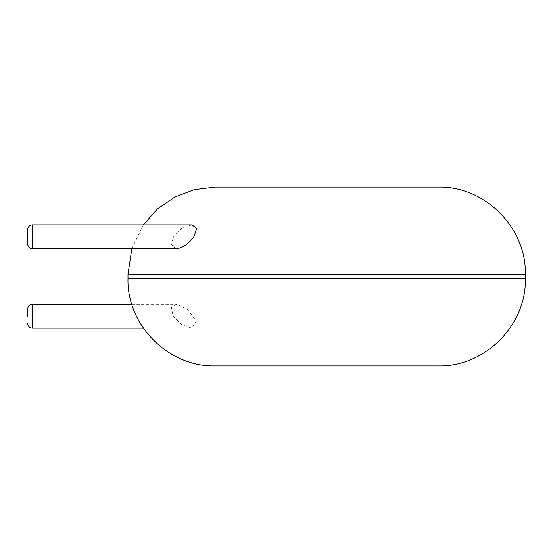 <?xml version="1.0" encoding="UTF-8"?>
<svg xmlns="http://www.w3.org/2000/svg" width="553" height="553" viewBox="0 0 553 553"><rect width="100%" height="100%" fill="white"/><g stroke="black" fill="none" stroke-linecap="round" stroke-linejoin="round"><path stroke-width="0.41" stroke-dasharray="2.77 2.07" d="M438.121 365.906L215.214 365.906M187.322 309.189L196.398 321.217L191.85 328.157L181.702 324.722L173.144 316.24L171.389 307.779L176.538 304.316L187.322 309.189M438.121 187.094L215.214 187.094M176.538 248.684L175.847 248.656L171.181 244.267L174.126 235.267L182.483 227.808L191.85 224.843M27.65 243.914L27.65 229.613M525.35 278.677L127.985 278.677M525.35 274.323L127.985 274.323M32.42 328.157L32.42 304.316M32.42 248.684L32.42 224.843M131.835 248.684L143.372 224.843M143.372 328.157L191.85 328.157M131.835 304.316L176.538 304.316"/><path stroke-width="0.83" d="M326.664 365.906L438.121 365.906C484.739 367.109 526.553 325.288 525.35 278.677L127.985 278.677C126.782 325.288 168.596 367.109 215.214 365.906L326.664 365.906M143.372 224.843L157.315 209.075L174.637 197.103L194.317 189.631L215.214 187.094L438.121 187.094C484.739 185.891 526.553 227.712 525.35 274.323L525.35 278.677M176.538 248.684L32.42 248.684L32.42 224.843L191.85 224.843L196.847 228.341L193.826 236.76C188.269 244.35 182.276 248.318 175.847 248.656M27.65 316.24L27.65 309.086L27.65 316.24M32.42 224.843C29.551 225.099 27.961 226.689 27.65 229.613L27.65 243.914C27.961 246.838 29.551 248.428 32.42 248.684M127.985 278.677L127.985 274.323L525.35 274.323M131.835 304.316L32.42 304.316L32.42 328.157L143.372 328.157M127.985 274.323L131.835 248.684M32.42 328.157C29.551 327.901 27.961 326.311 27.65 323.387M32.42 304.316C29.551 304.572 27.961 306.162 27.65 309.086"/></g></svg>
